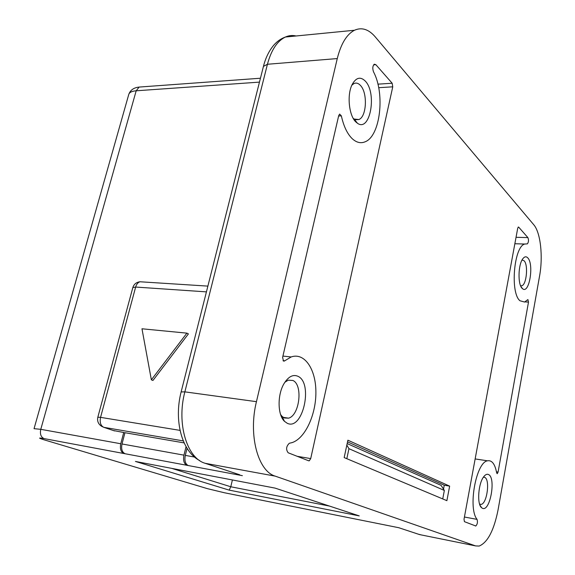 <?xml version="1.0" encoding="UTF-8"?>
<svg xmlns="http://www.w3.org/2000/svg" width="575" height="575" viewBox="0 0 575 575"><rect width="100%" height="100%" fill="white"/><g stroke="black" fill="none" stroke-linecap="round" stroke-linejoin="round"><path stroke-width="0.86" d="M297.246 456.32L310.716 458.591L309.242 460.827L308.725 460.812L288.168 452.777C285.789 449.528 286.178 446.358 289.326 443.253L291.906 442.671C305.124 438.596 316.113 414.661 315.891 391.978C315.883 369.222 304.556 352.202 291.166 356.953L284.237 361.1L283.475 361.043L282.62 357.391L338.725 115.575L339.652 114.087L341.356 115.87C343.634 126.148 347.207 133.709 352.08 138.553C356.378 142.571 360.726 143.649 365.125 141.795C380.255 136.232 385.293 93.689 373.527 71.882C372.363 68.447 372.622 65.895 374.325 64.206L375.849 64.68L392.164 83.246L392.754 86.825L378.695 87.695M498.079 472.075L497.246 473.699L496.663 472.909C495.003 464.039 491.948 460.007 487.485 460.812C476.071 462.257 467.727 508.185 477.056 519.376C477.825 522.136 477.401 524.342 475.791 526.003L464.42 521.662L464.018 519.232L517.708 228.268L518.334 227.032L518.707 227.154L527.893 237.604C528.835 240.07 528.655 242.154 527.361 243.865L524.781 244.037C513.921 246.344 509.953 292.912 519.965 300.761L524.587 302.04L527.908 299.575L528.497 302.098L498.079 472.075L496.462 471.823M482.418 508.257L481.591 507.711C476.682 504.146 478.335 482.748 484.006 476.387C485.588 474.468 487.09 473.857 488.52 474.548C496.261 477.674 490.073 512.303 482.418 508.257M479.607 504.174L481.174 504.397C487.104 503.506 490.245 479.442 484.725 477.379L483.41 477.2M287.27 423.293L284.46 421.317C277.495 414.913 277.265 394.587 284.1 383.489C288.456 376.546 293.085 374.152 297.965 376.302C313.476 383.072 302.802 430.977 287.27 423.293M280.578 414.474L282.052 416.372L284.309 417.967L288.557 418.162C299.647 415.459 303.14 384.704 292.876 380.47L288.212 380.176L284.841 382.289M355.86 121.943C348.903 115.618 346.79 94.674 352.202 84.439C356.069 77.532 360.388 76.382 365.183 80.989C377.279 92.927 370.149 132.588 357.449 123.251L355.86 121.943M353.194 118.313L354.128 119.039L358.857 119.55C366.742 116.782 367.792 92.525 360.324 85.301C358.297 83.181 356.198 82.592 354.02 83.533L351.85 85.193M522.201 288.413C517.694 284.632 518.082 264.708 522.804 258.786C524.508 256.536 526.147 256.22 527.735 257.837C534.182 263.968 529.352 294.177 522.718 288.844L522.201 288.413M520.605 285.797L521.777 285.789C526.585 284.718 528.425 264.737 524.084 260.755L522.057 259.993M344.173 457.585L446.89 500.667L449.636 486.127L347.882 440.198L344.173 457.585M442.736 498.927L444.346 490.453L441.133 485.379L347.163 443.555M443.512 489.131L444.259 485.207L347.53 441.844M184.144 442.901L124.962 432.716L122.001 443.972C121.03 449.003 122.08 452.266 125.142 453.754L123.913 453.524C120.843 452.036 119.801 448.78 120.764 443.749L123.726 432.508L113.225 430.488M186.07 446.646L183.95 455.148C182.987 460.41 183.978 463.795 186.932 465.304L188.277 465.556C185.322 464.047 184.331 460.661 185.301 455.393L187.062 448.306M152.936 380.485L188.406 333.895L186.897 333.141L141.975 328.785L151.362 379.831L152.936 380.485M135.448 461.445L275.08 488.11L359.238 515.897L229.166 490.123L135.448 461.445M275.245 476.143L475.604 545.912L479.169 546.063C487.672 542.469 493.982 530.373 498.087 509.766L539.573 276.014C543.188 256.493 540.586 232.472 533.729 224.703L375.223 36.85C368.661 29.224 361.732 27.025 354.452 30.259C346.703 34.32 340.975 43.758 337.266 58.571L256.443 401.673C248.148 434.894 257.923 471.205 275.245 476.143L205.189 463.306L239.761 474.799M310.716 458.591L392.754 86.825M124.912 432.903L123.726 432.508M151.362 379.831L186.897 333.141M232.393 479.96L230.783 486.766L329.547 506.093M171.731 468.373L230.783 486.766L229.166 490.123M398.762 527.713L419.556 534.585L475.604 545.912M187.04 464.844L186.932 465.304L125.142 453.754M259.469 82.117L136.182 90.792L40.775 429.324C39.804 434.053 40.911 437.144 44.088 438.603L123.913 453.524L124.006 453.165M444.259 485.207L449.636 486.127M444.346 490.453L348.953 448.687L346.826 458.699M348.953 448.687L346.84 445.086M283.044 360.654L284.675 360.834M341.356 115.87L338.625 115.992M140.774 86.947L139.143 87.069L136.182 90.792C131.905 91.145 129.44 92.359 128.764 94.422L34.047 428.684L40.775 429.324L120.764 443.749M122.001 443.972L183.95 455.148M185.301 455.393L194.544 457.06M206.425 291.87L135.65 287.054L100.56 417.357L180.054 430.387M242.362 475.662L188.277 465.556M44.088 438.603C38.166 437.568 38.137 437.97 44.009 439.796L207.431 488.657L224.372 492.746L399.107 527.785M337.266 58.571L267.433 64.263L184.862 391.855L256.443 401.673M183.274 440.903L103.823 427.333L114.54 430.927M296.089 35.981C292.474 35.111 288.923 35.463 285.423 37.023C277.236 40.99 271.242 50.068 267.433 64.263L263.443 66.384L181.125 391.927L184.862 391.855C176.41 423.444 186.918 458.261 205.189 463.306M418.262 534.153L421.317 534.937M142.399 281.923L139.977 281.764C137.95 282.426 136.505 284.187 135.65 287.054L132.825 287.586C133.946 284.172 136.333 282.232 139.977 281.764L207.884 286.113M97.829 417.22C97.031 421.123 98.325 424.17 101.703 426.355L103.823 427.333C100.654 425.737 99.568 422.409 100.56 417.357L97.829 417.22L132.825 287.586M224.753 492.825L224.372 492.746M206.727 488.448L207.431 488.657M43.218 439.552L44.009 439.796M516.041 237.295L527.893 237.604M518.707 227.154L518.168 227.147M464.427 517.018L477.056 519.376M528.497 302.098L524.989 301.882M377.926 84.158L392.164 83.246M373.621 64.853L375.849 64.68M283.418 361.007L284.237 361.1M479.902 505.022L481.591 507.711M282.052 416.372L284.46 421.317M514.848 243.743L524.781 244.037M358.857 119.55L355.436 119.693M288.557 418.162L283.274 417.393M521.777 285.789L520.576 285.725M481.174 504.397L479.593 504.117M263.443 66.384C265.571 57.917 269.021 50.83 273.815 45.123C277.186 41.285 281.06 38.583 285.423 37.023L354.452 30.259M128.764 94.422C130.345 90.074 133.803 87.623 139.143 87.069L260.453 78.229M181.125 391.927C173.736 420.526 181.786 451.483 199.733 460.611M475.266 525.902L475.791 526.003M475.144 458.929L487.485 460.812M282.922 356.083L291.166 356.953M521.036 286.738L522.718 288.844M354.128 119.039L357.449 123.251M309.242 460.827L308.394 460.683"/></g></svg>
